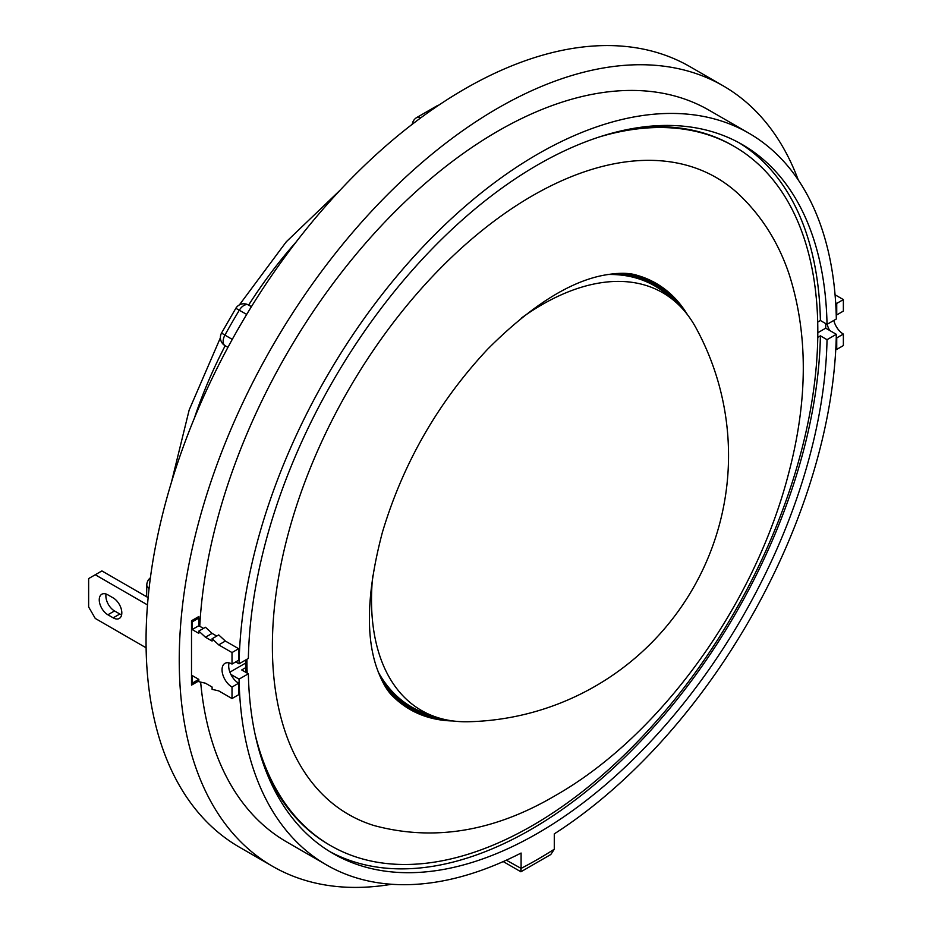 <?xml version="1.0" encoding="UTF-8"?>
<svg xmlns="http://www.w3.org/2000/svg" width="932" height="932" viewBox="0 0 932 932"><rect width="100%" height="100%" fill="white"/><g stroke="black" fill="none" stroke-linecap="round" stroke-linejoin="round"><path stroke-width="1.4" d="M599.544 136.888A403.661 233.058 -60 0 1 734.206 146.417A403.661 233.058 -60 0 1 796.091 469.879A403.661 233.058 -60 0 1 532.382 825.589A403.661 233.058 -60 0 1 330.545 845.58L329.217 844.823A403.661 233.058 -60 0 1 264.129 766.092M245.815 672.322A403.661 233.058 -60 0 1 245.617 660.031M632.164 128.639A403.661 233.058 -60 0 1 732.878 145.648L734.206 146.417M330.545 845.58A403.661 233.058 -60 0 1 254.96 733.717M247.143 673.09A403.661 233.058 -60 0 1 246.945 659.262M374.151 825.577A367.697 212.286 -60 0 1 348.533 389.856A367.697 212.286 -60 0 1 738.692 194.171C761.759 216.026 778.581 242.739 789.159 274.311C808.137 333.796 807.997 400.049 788.728 473.06C755.316 603.482 661.172 735.441 555.39 795.544C494.216 831.577 433.799 841.584 374.151 825.577M468.05 721.752A241.202 139.252 -60 0 1 435.058 716.72A241.202 139.252 -60 0 1 372.718 575.964M521.792 317.742A241.202 139.252 -60 0 1 674.861 301.351A241.202 139.252 -60 0 1 695.785 327.528A266.319 266.319 0 0 1 468.353 721.741M825.764 323.625A422.441 243.893 -60 0 1 825.705 328.18L836.33 334.308L827.034 339.679L820.393 335.846A409.299 236.309 -60 0 1 640.913 740.987A409.299 236.309 -60 0 1 329.753 851.568M820.393 335.846L817.76 337.361M827.034 339.679A409.299 236.309 -60 0 1 645.375 747.091A409.299 236.309 -60 0 1 333.039 853.526A409.299 236.309 -60 0 1 248.355 673.778L241.714 669.945L245.699 667.65M230.88 674.43L239.058 679.148L248.355 673.778M229.901 672.17L245.629 663.083M817.702 322.076L820.393 320.515L827.034 324.348A409.299 236.309 -60 0 0 742.338 144.6A409.299 236.309 -60 0 0 430.013 251.034A409.299 236.309 -60 0 0 248.355 658.446L239.058 663.817L235.738 661.906M738.994 142.736A409.299 236.309 -60 0 1 820.393 320.515M827.034 324.348L836.33 318.989A422.441 243.893 -60 0 0 748.909 133.218L709.077 110.221A422.441 243.893 -60 0 0 392.384 214.267A422.441 243.893 -60 0 0 199.751 626.269M239.058 663.817A422.441 243.893 -60 0 1 426.448 243.17A422.441 243.893 -60 0 1 748.909 133.218M825.705 328.18L817.807 332.736M239.058 679.148A422.441 243.893 -60 0 0 326.468 864.908A422.441 243.893 -60 0 0 521.093 853.036L521.093 868.391A441.22 254.739 120 0 0 554.284 849.227L554.284 833.872A422.441 243.893 -60 0 0 836.33 334.308M506.332 860.189L521.093 868.391M326.468 864.908L286.648 841.911A422.441 243.893 -60 0 1 200.648 682.108M554.284 849.227L550.789 854.528L520.906 871.781L503.233 861.576M521.093 868.717C520.906 872.748 520.837 872.783 520.883 868.834M391.638 884.27A450.599 260.156 -60 0 1 272.563 866.306A450.599 260.156 -60 0 1 272.563 345.993A450.599 260.156 -60 0 1 723.162 85.837A450.599 260.156 -60 0 1 798.258 179.969M272.563 866.306L239.373 847.141A450.599 260.156 -60 0 1 239.373 326.829A450.599 260.156 -60 0 1 689.971 66.673L723.162 85.837M197.491 680.15L198.819 680.919L198.819 679.381L192.178 683.214L192.178 675.549L198.819 679.381L198.819 681.676L205.459 683.214L212.1 687.047L212.1 689.342L218.729 690.88L232.01 698.546L232.01 687.047A14.085 8.132 60 0 1 222.806 674.64A14.085 8.132 60 0 1 224.973 663.351A14.085 8.132 60 0 1 232.01 664.05L232.01 652.551L218.729 644.886L225.369 641.053L218.729 634.925L212.1 638.758L218.729 644.886M191.514 621.516L192.178 621.889L198.819 618.067L198.819 625.721L198.819 616.53L191.514 620.747L191.514 685.125L198.819 680.919M246.7 314.41L235.831 308.294A9.39 9.39 0 0 1 248.553 305.032L251.407 306.675L248.553 305.032A9.39 5.417 120 0 0 239.338 310.158A398.978 230.344 120 0 0 224.915 335.136L232.278 339.388M227.944 347.333L225.078 345.679L227.944 347.333M148.13 597.61L101.903 570.92L95.262 574.753L147.501 604.915M198.819 618.067L197.491 617.299M192.178 621.889L192.178 629.554L198.819 625.721L203.467 628.413M198.819 631.092L205.459 637.22L212.1 633.387L205.459 627.259L198.819 631.092L198.819 633.387L192.178 629.554M216.748 636.078L212.1 633.387M212.1 638.758L212.1 641.053L205.459 637.22M232.01 652.551L238.65 648.719L225.369 641.053M238.65 648.719L238.65 660.217L232.01 664.05M229.121 662.873A14.085 8.132 -120 0 0 238.65 683.214L232.01 687.047M238.65 683.214L238.65 694.713L232.01 698.546M191.514 682.83L192.178 683.214M113.191 617.846A12.209 7.048 -120 0 0 119.296 618.452A12.209 7.048 -120 0 0 121.16 608.666A12.209 7.048 -120 0 0 113.191 597.913L107.879 594.849A12.209 7.048 -120 0 0 101.774 594.243A12.209 7.048 -120 0 0 99.91 604.029A12.209 7.048 -120 0 0 107.879 614.782L113.191 617.846L119.832 614.013A12.209 7.048 -120 0 0 121.626 614.829M146.103 647.798L95.262 618.44L88.633 606.953L88.633 578.586L95.262 574.753M106.073 594.034A12.209 7.048 -120 0 0 114.519 610.949L119.832 614.013M836.738 349.407L836.738 337.908L843.367 334.075L843.367 345.574L836.738 349.407L835.794 348.871M833.837 320.422A14.085 8.132 -120 0 0 843.367 334.075M829.69 330.487A14.085 8.132 60 0 1 827.208 324.254M836.214 314.632A14.085 8.132 60 0 1 836.738 314.923L843.367 311.09L843.367 299.591L836.738 303.424L836.738 314.923M835.666 302.807L836.738 303.424M835.06 294.792L843.367 299.591M296.108 242.005A305.102 176.148 120 0 0 248.634 305.079M225.171 345.725A305.102 176.148 120 0 0 194.287 418.386M453.022 720.972A246.036 142.048 -60 0 1 393.782 697.183C387.164 691.381 381.316 681.082 376.225 666.275C365.414 633.457 367.464 588.838 382.376 532.405C403.102 463.146 438.215 402.053 487.704 349.127C529.737 307.082 567.891 282.547 602.188 275.534C617.345 272.633 629.053 272.587 637.313 275.383A246.036 142.048 -60 0 1 687.525 314.795M443.364 719.189A245.116 141.513 -60 0 1 385.801 687.327M624.778 273.391A245.116 141.513 -60 0 1 681.152 307.315M435.547 716.894A244.044 140.895 -60 0 1 381.561 679.778M616.122 273.495A244.044 140.895 -60 0 1 675.269 301.688M435.058 716.72L425.237 713.26A243.112 140.359 -60 0 1 378.147 671.856M607.559 274.509A243.112 140.359 -60 0 1 666.951 294.582L674.861 301.351M149.085 588.453A9.39 5.219 -178.2 0 1 146.802 584.9L146.615 596.736M438.366 105.433A9.39 5.615 -118.2 0 0 437.003 105.84L416.581 117.63A9.39 9.39 0 0 0 412.235 124.282M420.798 117.828A9.39 5.219 -121.8 0 0 416.581 117.63M224.915 335.136L221.548 333.027A9.39 9.39 0 0 0 225.078 345.679A9.39 5.417 120 0 1 224.915 335.136M114.519 610.949L107.879 614.782M171.43 482.31L189.161 410.01L220.395 337.792M239.373 304.915L286.275 241.796L340.052 190.245M150.39 577.805A9.39 9.39 0 0 0 146.802 584.9M438.914 105.071A9.39 9.39 0 0 0 437.003 105.84M235.831 308.294L221.548 333.027"/></g></svg>

